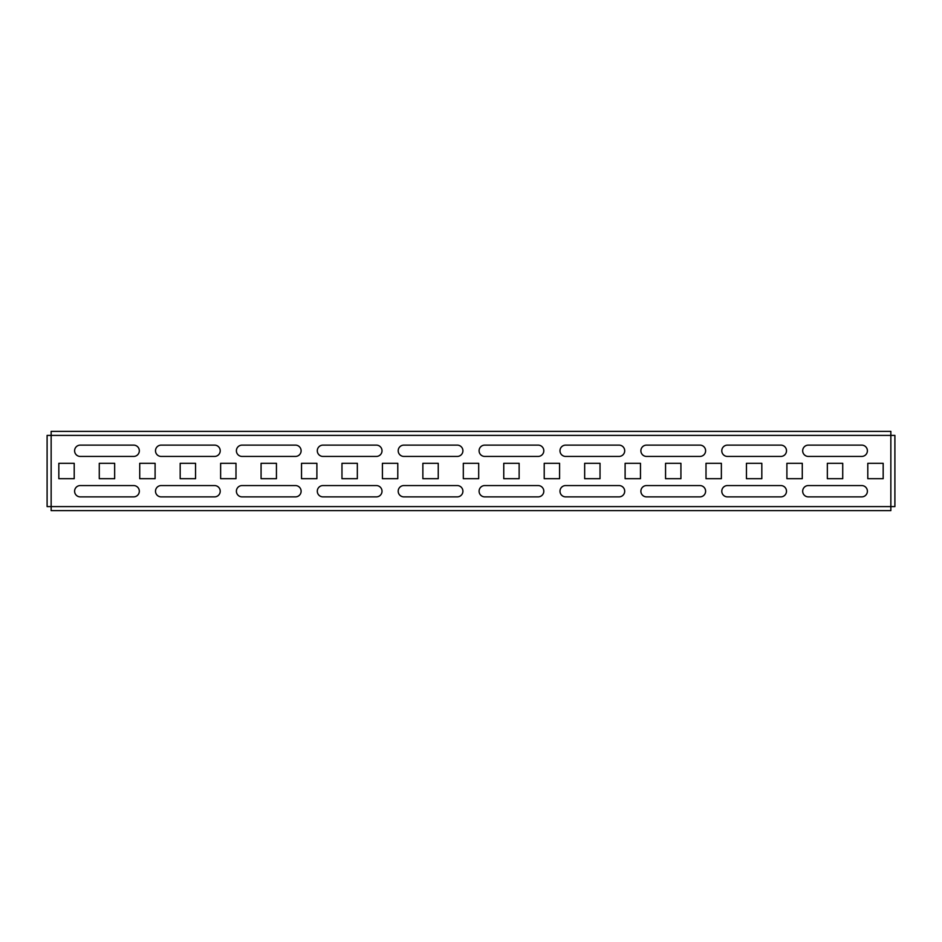 <?xml version="1.0" encoding="UTF-8"?>
<svg xmlns="http://www.w3.org/2000/svg" width="942" height="942" viewBox="0 0 942 942"><rect width="100%" height="100%" fill="white"/><g stroke="black" fill="none" stroke-linecap="round" stroke-linejoin="round"><path stroke-width="1.41" d="M894.9 450.771L894.9 456.034L894.9 450.771M894.9 491.229L894.9 485.966L894.9 491.229M890.849 510.635L890.849 506.596L47.1 506.596L47.1 435.404L51.151 435.404L51.151 431.365L890.849 431.365L890.849 435.404L894.9 435.404L894.9 506.596L890.849 506.596L890.849 435.404L51.151 435.404L51.151 510.635L890.849 510.635M883.172 478.689L883.172 463.311L867.794 463.311L867.794 478.689L883.172 478.689M780.836 496.881A5.664 5.664 0 0 0 786.499 491.229A5.664 5.664 0 0 0 780.836 485.566L727.448 485.566A5.664 5.664 0 0 0 721.784 491.229A5.664 5.664 0 0 0 727.448 496.881L780.836 496.881M780.836 456.434A5.664 5.664 0 0 0 786.499 450.771A5.664 5.664 0 0 0 780.836 445.119L727.448 445.119A5.664 5.664 0 0 0 721.784 450.771A5.664 5.664 0 0 0 727.448 456.434L780.836 456.434M802.278 478.689L802.278 463.311L786.9 463.311L786.9 478.689L802.278 478.689M861.73 456.434A5.664 5.664 0 0 0 867.394 450.771A5.664 5.664 0 0 0 861.73 445.119L808.342 445.119A5.664 5.664 0 0 0 802.678 450.771A5.664 5.664 0 0 0 808.342 456.434L861.73 456.434M861.73 496.881A5.664 5.664 0 0 0 867.394 491.229A5.664 5.664 0 0 0 861.73 485.566L808.342 485.566A5.664 5.664 0 0 0 802.678 491.229A5.664 5.664 0 0 0 808.342 496.881L861.73 496.881M842.725 478.689L842.725 463.311L827.347 463.311L827.347 478.689L842.725 478.689M761.819 478.689L761.819 463.311L746.453 463.311L746.453 478.689L761.819 478.689M721.372 478.689L721.372 463.311L706.005 463.311L706.005 478.689L721.372 478.689M680.925 478.689L680.925 463.311L665.558 463.311L665.558 478.689L680.925 478.689M640.478 478.689L640.478 463.311L625.111 463.311L625.111 478.689L640.478 478.689M600.03 478.689L600.03 463.311L584.664 463.311L584.664 478.689L600.03 478.689M559.583 478.689L559.583 463.311L544.217 463.311L544.217 478.689L559.583 478.689M519.136 478.689L519.136 463.311L503.758 463.311L503.758 478.689L519.136 478.689M478.689 478.689L478.689 463.311L463.311 463.311L463.311 478.689L478.689 478.689M438.242 478.689L438.242 463.311L422.864 463.311L422.864 478.689L438.242 478.689M397.783 478.689L397.783 463.311L382.417 463.311L382.417 478.689L397.783 478.689M357.336 478.689L357.336 463.311L341.97 463.311L341.97 478.689L357.336 478.689M316.889 478.689L316.889 463.311L301.522 463.311L301.522 478.689L316.889 478.689M276.442 478.689L276.442 463.311L261.075 463.311L261.075 478.689L276.442 478.689M235.995 478.689L235.995 463.311L220.628 463.311L220.628 478.689L235.995 478.689M195.547 478.689L195.547 463.311L180.181 463.311L180.181 478.689L195.547 478.689M155.1 478.689L155.1 463.311L139.722 463.311L139.722 478.689L155.1 478.689M114.653 478.689L114.653 463.311L99.275 463.311L99.275 478.689L114.653 478.689M74.206 478.689L74.206 463.311L58.828 463.311L58.828 478.689L74.206 478.689M699.941 456.434A5.664 5.664 0 0 0 705.605 450.771A5.664 5.664 0 0 0 699.941 445.119L646.542 445.119A5.664 5.664 0 0 0 640.878 450.771A5.664 5.664 0 0 0 646.542 456.434L699.941 456.434M619.047 456.434A5.664 5.664 0 0 0 624.699 450.771A5.664 5.664 0 0 0 619.047 445.119L565.647 445.119A5.664 5.664 0 0 0 559.984 450.771A5.664 5.664 0 0 0 565.647 456.434L619.047 456.434M538.141 456.434A5.664 5.664 0 0 0 543.805 450.771A5.664 5.664 0 0 0 538.141 445.119L484.753 445.119A5.664 5.664 0 0 0 479.089 450.771A5.664 5.664 0 0 0 484.753 456.434L538.141 456.434M457.247 456.434A5.664 5.664 0 0 0 462.911 450.771A5.664 5.664 0 0 0 457.247 445.119L403.859 445.119A5.664 5.664 0 0 0 398.195 450.771A5.664 5.664 0 0 0 403.859 456.434L457.247 456.434M376.353 456.434A5.664 5.664 0 0 0 382.016 450.771A5.664 5.664 0 0 0 376.353 445.119L322.953 445.119A5.664 5.664 0 0 0 317.301 450.771A5.664 5.664 0 0 0 322.953 456.434L376.353 456.434M295.458 456.434A5.664 5.664 0 0 0 301.122 450.771A5.664 5.664 0 0 0 295.458 445.119L242.059 445.119A5.664 5.664 0 0 0 236.395 450.771A5.664 5.664 0 0 0 242.059 456.434L295.458 456.434M214.552 456.434A5.664 5.664 0 0 0 220.216 450.771A5.664 5.664 0 0 0 214.552 445.119L161.164 445.119A5.664 5.664 0 0 0 155.501 450.771A5.664 5.664 0 0 0 161.164 456.434L214.552 456.434M133.658 456.434A5.664 5.664 0 0 0 139.322 450.771A5.664 5.664 0 0 0 133.658 445.119L80.27 445.119A5.664 5.664 0 0 0 74.606 450.771A5.664 5.664 0 0 0 80.27 456.434L133.658 456.434M699.941 496.881A5.664 5.664 0 0 0 705.605 491.229A5.664 5.664 0 0 0 699.941 485.566L646.542 485.566A5.664 5.664 0 0 0 640.878 491.229A5.664 5.664 0 0 0 646.542 496.881L699.941 496.881M619.047 496.881A5.664 5.664 0 0 0 624.699 491.229A5.664 5.664 0 0 0 619.047 485.566L565.647 485.566A5.664 5.664 0 0 0 559.984 491.229A5.664 5.664 0 0 0 565.647 496.881L619.047 496.881M538.141 496.881A5.664 5.664 0 0 0 543.805 491.229A5.664 5.664 0 0 0 538.141 485.566L484.753 485.566A5.664 5.664 0 0 0 479.089 491.229A5.664 5.664 0 0 0 484.753 496.881L538.141 496.881M457.247 496.881A5.664 5.664 0 0 0 462.911 491.229A5.664 5.664 0 0 0 457.247 485.566L403.859 485.566A5.664 5.664 0 0 0 398.195 491.229A5.664 5.664 0 0 0 403.859 496.881L457.247 496.881M376.353 496.881A5.664 5.664 0 0 0 382.016 491.229A5.664 5.664 0 0 0 376.353 485.566L322.953 485.566A5.664 5.664 0 0 0 317.301 491.229A5.664 5.664 0 0 0 322.953 496.881L376.353 496.881M295.458 496.881A5.664 5.664 0 0 0 301.122 491.229A5.664 5.664 0 0 0 295.458 485.566L242.059 485.566A5.664 5.664 0 0 0 236.395 491.229A5.664 5.664 0 0 0 242.059 496.881L295.458 496.881M214.552 496.881A5.664 5.664 0 0 0 220.216 491.229A5.664 5.664 0 0 0 214.552 485.566L161.164 485.566A5.664 5.664 0 0 0 155.501 491.229A5.664 5.664 0 0 0 161.164 496.881L214.552 496.881M133.658 496.881A5.664 5.664 0 0 0 139.322 491.229A5.664 5.664 0 0 0 133.658 485.566L80.27 485.566A5.664 5.664 0 0 0 74.606 491.229A5.664 5.664 0 0 0 80.27 496.881L133.658 496.881"/></g></svg>
